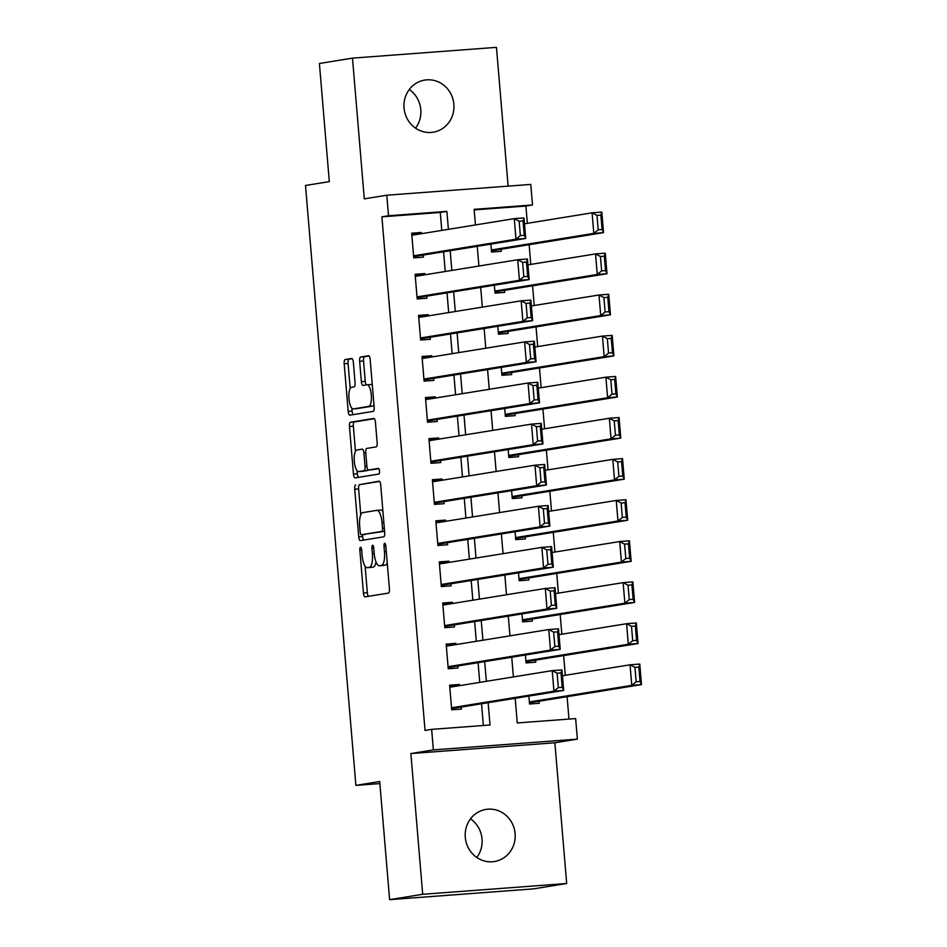 <?xml version="1.0" encoding="UTF-8"?>
<svg xmlns="http://www.w3.org/2000/svg" width="947" height="947" viewBox="0 0 947 947"><rect width="100%" height="100%" fill="white"/><g stroke="black" fill="none" stroke-linecap="round" stroke-linejoin="round"><path stroke-width="1.42" d="M360.523 547.236A2.829 0.923 -94.3 0 0 359.848 550.207L363.447 593.059A4.048 1.314 -94.3 0 0 365.045 596.882L388.459 593.082A4.048 1.314 -94.3 0 0 389.418 588.845L385.82 545.993A2.829 0.923 -94.3 0 0 384.707 543.318A2.829 0.923 -94.3 0 0 384.683 543.318A2.829 0.923 -94.3 0 0 384.009 546.289L384.47 551.829A12.95 4.202 -94.3 0 1 381.404 565.406L379.451 565.726A12.95 4.202 -94.3 0 1 379.333 565.738A12.95 4.202 -94.3 0 1 374.207 553.498L373.745 547.946A2.829 0.923 -94.3 0 0 372.621 545.271A2.829 0.923 -94.3 0 0 372.597 545.271A2.829 0.923 -94.3 0 0 371.922 548.242L372.396 553.794A12.95 4.202 -94.3 0 1 369.318 567.371L367.377 567.691A12.95 4.202 -94.3 0 1 367.258 567.703A12.95 4.202 -94.3 0 1 362.133 555.451L361.671 549.911A2.829 0.923 -94.3 0 0 360.547 547.224A2.829 0.923 -94.3 0 0 360.523 547.236M409.282 89.515A26.398 24.965 -99.2 0 1 420.788 109.651A26.398 24.965 -99.2 0 1 415.555 128.153M404.049 108.017A26.398 24.965 80.8 0 0 433.181 132.213A26.398 24.965 80.8 0 0 453.862 104.288A26.398 24.965 80.8 0 0 424.73 80.093A26.398 24.965 80.8 0 0 404.049 108.017M470.529 818.847A26.398 24.965 -99.2 0 1 482.023 838.983A26.398 24.965 -99.2 0 1 476.791 857.485M465.297 837.349A26.398 24.965 80.8 0 0 494.429 861.533A26.398 24.965 80.8 0 0 515.109 833.62A26.398 24.965 80.8 0 0 485.977 809.425A26.398 24.965 80.8 0 0 465.297 837.349M353.349 362.287A4.048 1.314 -94.3 0 0 351.751 358.463A4.048 1.314 -94.3 0 0 351.716 358.463L345.158 359.529A4.048 1.314 -94.3 0 0 344.187 363.766L348.188 411.365A4.048 1.314 -94.3 0 0 349.786 415.188L373.201 411.389A4.048 1.314 -94.3 0 0 374.172 407.151L370.17 359.564A4.048 1.314 -94.3 0 0 368.572 355.729L360.606 357.019A4.048 1.314 -94.3 0 0 359.647 361.269L361.363 381.629A4.048 1.314 -94.3 0 0 362.961 385.465A4.048 1.314 -94.3 0 0 362.997 385.453L366.927 384.813A10.831 3.504 -94.3 0 1 367.022 384.802A10.831 3.504 -94.3 0 1 371.319 395.195A10.831 3.504 -94.3 0 1 368.738 406.393L353.349 408.891A10.831 3.504 -94.3 0 1 353.243 408.903A10.831 3.504 -94.3 0 1 348.958 398.509A10.831 3.504 -94.3 0 1 351.538 387.311L354.095 386.897A4.048 1.314 -94.3 0 0 355.054 382.659L353.349 362.287M441.787 230.405L440.272 212.459L381.901 216.827L388.519 215.75L386.79 195.212L530.782 184.428L532.51 204.978L474.127 209.346L475.441 224.948M389.619 899.65L422.693 894.288L566.685 883.504L533.599 888.866L389.619 899.65L379.7 781.524L355.883 785.383L305.502 185.482L329.319 181.623L319.399 63.496L352.485 58.134L364.299 198.858L386.79 195.212M566.685 883.504L554.859 742.779L410.88 753.552L422.693 894.288M410.88 753.552L433.371 749.906L431.643 729.368L490.025 725L488.143 702.686M381.901 216.827L425.037 730.433L431.643 729.368M355.681 484.959A4.048 1.314 -94.3 0 0 354.723 489.197L358.724 536.795A4.048 1.314 -94.3 0 0 360.322 540.619L383.736 536.819A4.048 1.314 -94.3 0 0 384.695 532.581L380.706 484.994A4.048 1.314 -94.3 0 0 379.096 481.159A4.048 1.314 -94.3 0 0 379.06 481.171L359.576 484.663A4.048 1.314 -94.3 0 0 358.617 488.912L360.783 514.766M353.456 474.08L349.455 426.481A4.048 1.314 -94.3 0 1 350.414 422.244L373.793 418.456A4.048 1.314 -94.3 0 1 373.84 418.444A4.048 1.314 -94.3 0 1 375.438 422.279L377.143 442.64A4.048 1.314 -94.3 0 1 376.184 446.889L366.702 448.428A4.048 1.314 -94.3 0 0 365.743 452.666L366.88 466.173A4.048 1.314 -94.3 0 0 368.478 470.008A4.048 1.314 -94.3 0 0 368.513 469.996L378.386 468.398A2.829 0.923 -94.3 0 0 378.386 468.398A2.829 0.923 -94.3 0 1 379.534 471.121A2.829 0.923 -94.3 0 1 378.859 474.045L355.089 477.904A4.048 1.314 -94.3 0 0 355.089 477.904A4.048 1.314 -94.3 0 1 353.456 474.08L357.35 473.784L357.09 470.789M508.125 186.133L496.465 47.35L352.485 58.134M490.901 244.113L491.564 252.032L501.294 251.298L501.129 249.25M494.358 285.201L495.021 293.12L504.751 292.398L504.573 290.338M497.802 326.289L498.465 334.208L508.196 333.486L508.03 331.426M501.259 367.377L501.922 375.296L511.652 374.574L511.475 372.514M504.704 408.465L505.367 416.384L515.097 415.662L514.931 413.602M508.16 449.553L508.823 457.472L518.554 456.75L518.376 454.69M511.605 490.641L512.268 498.56L521.998 497.838L521.833 495.778M515.061 531.74L515.724 539.648L525.455 538.926L525.277 536.866M518.506 572.828L519.169 580.748L528.9 580.014L528.734 577.954M521.963 613.916L522.626 621.836L532.356 621.102L532.178 619.054M525.407 655.004L526.07 662.924L535.801 662.19L535.623 660.142M459.449 685.675L459.354 684.456L449.624 685.178L451.695 709.836L461.426 709.102L461.248 707.054M456.004 644.587L455.898 643.368L446.167 644.09L448.239 668.748L457.969 668.014L457.803 665.966M452.548 603.488L452.453 602.28L442.723 603.002L444.794 627.66L454.524 626.926L454.347 624.878M449.103 562.4L448.996 561.192L439.266 561.914L441.338 586.572L451.068 585.838L450.902 583.79M445.658 521.312L445.552 520.104L435.821 520.826L437.893 545.484L447.623 544.75L447.446 542.702M442.202 480.224L442.095 479.004L432.377 479.738L434.436 504.396L444.167 503.662L444.001 501.614M438.757 439.136L438.65 437.916L428.92 438.65L430.992 463.308L440.722 462.574L440.544 460.526M435.3 398.048L435.194 396.829L425.475 397.562L427.535 422.22L437.265 421.486L437.1 419.426M431.856 356.96L431.749 355.741L422.019 356.474L424.09 381.12L433.821 380.398L433.643 378.338M428.399 315.872L428.304 314.653L418.574 315.387L420.646 340.032L430.364 339.31L430.198 337.25M424.954 274.784L424.848 273.565L415.117 274.299L417.189 298.944L426.919 298.222L426.742 296.162M483.361 725.497L481.538 703.763M479.738 682.385L478.081 662.675M476.282 641.297L474.636 621.587M472.837 600.209L471.18 580.499M469.381 559.121L467.735 539.411M465.936 518.033L464.279 498.323M462.479 476.933L460.834 457.235M459.035 435.845L457.377 416.147M455.59 394.757L453.933 375.059M452.133 353.669L450.476 333.96M448.689 312.581L447.031 292.872M445.232 271.493L443.575 251.784M421.498 233.696L421.403 232.477L411.673 233.211L413.744 257.856L423.463 257.134L423.297 255.074M568.969 719.081L567.087 696.684M565.288 675.306L563.643 655.596M561.843 634.218L560.186 614.508M558.387 593.13L556.741 573.42M554.942 552.042L553.285 532.332M551.497 510.942L549.84 491.244M548.041 469.854L546.383 450.156M544.596 428.766L542.939 409.068M541.139 387.678L539.482 367.969M537.695 346.59L536.038 326.881M534.238 305.502L532.581 285.793M530.793 264.414L529.136 244.705M527.337 223.326L525.893 206.044L474.175 209.914M528.852 696.092L529.527 704.012L539.257 703.278L539.08 701.23M355.883 785.383L379.865 783.583M525.893 206.044L532.51 204.978M515.192 698.306L517.263 722.952L575.634 718.584L577.362 739.134L433.371 749.906M554.859 742.779L577.362 739.134M448.405 229.328L446.889 211.382L388.519 215.75M486.356 681.307L484.698 661.598M482.899 640.219L481.242 620.51M479.454 599.131L477.797 579.422M475.998 558.043L474.352 538.334M472.553 516.955L470.896 497.246M469.096 475.868L467.451 456.158M465.652 434.78L463.994 415.07M462.195 393.692L460.55 373.982M458.75 352.604L457.093 332.894M455.294 311.516L453.649 291.806M451.849 270.416L450.192 250.718M477.241 246.327L478.898 266.036M480.685 287.415L482.343 307.124M484.142 328.502L485.799 348.212M487.587 369.59L489.244 389.3M491.043 410.69L492.689 430.388M494.488 451.778L496.145 471.476M497.944 492.866L499.59 512.564M501.389 533.954L503.046 553.664M504.846 575.042L506.491 594.752M508.29 616.13L509.948 635.839M511.747 657.218L513.392 676.927M440.272 212.459L446.889 211.382M459.354 684.456L449.695 686.019M455.898 643.368L446.238 644.931M452.453 602.28L442.794 603.843M448.996 561.192L439.337 562.755M445.552 520.104L435.892 521.667M442.095 479.004L432.436 480.579M438.65 437.916L428.991 439.491M435.194 396.829L425.546 398.403M431.749 355.741L422.09 357.315M428.304 314.653L418.645 316.227M424.848 273.565L415.188 275.127M421.403 232.477L411.744 234.039M371.035 567.407A12.95 4.202 -94.3 0 0 371.141 567.407A12.95 4.202 -94.3 0 0 371.26 567.395L367.377 567.691M376.006 561.962A12.95 4.202 -94.3 0 1 373.213 567.075L371.26 567.395M383.109 565.454A12.95 4.202 -94.3 0 0 383.227 565.454A12.95 4.202 -94.3 0 0 383.346 565.43L379.451 565.726M387.252 562.992A12.95 4.202 -94.3 0 1 385.287 565.122L383.346 565.43M365.116 566.235L367.341 592.763A4.048 1.314 -94.3 0 0 368.43 596.338M379.617 481.419L359.576 484.663M362.452 534.653L362.618 536.499A4.048 1.314 -94.3 0 0 363.707 540.074M360.168 532.06A2.829 0.923 -94.3 0 0 361.292 534.735A2.829 0.923 -94.3 0 0 361.316 534.735L381.83 531.409A2.829 0.923 -94.3 0 0 382.505 528.438L382.02 522.59A12.95 4.202 -94.3 0 0 376.894 510.35A12.95 4.202 -94.3 0 0 376.776 510.362L362.748 512.635A12.95 4.202 -94.3 0 0 359.671 526.212L360.168 532.06M365.151 534.451A2.829 0.923 -94.3 0 0 365.175 534.451A2.829 0.923 -94.3 0 0 365.211 534.451L361.316 534.735M384.589 531.303L361.292 534.735M382.931 511.51A12.95 4.202 -94.3 0 0 380.789 510.054A12.95 4.202 -94.3 0 0 380.67 510.066L377.013 510.338M355.456 451.305L353.349 426.197L349.455 426.481M374.349 418.704L354.308 421.948A4.048 1.314 -94.3 0 0 353.349 426.197M362.37 471.322A10.831 3.504 -94.3 0 0 362.476 471.31A10.831 3.504 -94.3 0 0 362.571 471.31L367.992 470.422A4.048 1.314 -94.3 0 0 368.478 470.008L372.372 469.712A4.048 1.314 -94.3 0 0 372.372 469.712A4.048 1.314 -94.3 0 0 372.408 469.712L378.847 468.67M356.865 450.014A10.831 3.504 -94.3 0 0 354.285 461.225A10.831 3.504 -94.3 0 0 358.582 471.606A10.831 3.504 -94.3 0 0 358.676 471.594L364.098 470.718A4.048 1.314 -94.3 0 0 365.057 466.469L363.92 452.962A4.048 1.314 -94.3 0 0 362.322 449.138A4.048 1.314 -94.3 0 0 362.287 449.138L356.865 450.014M357.35 473.784A4.048 1.314 -94.3 0 0 358.44 477.359M357.043 408.619A10.831 3.504 -94.3 0 0 357.137 408.607A10.831 3.504 -94.3 0 0 357.232 408.595L353.349 408.891M373.982 404.914A10.831 3.504 -94.3 0 1 372.633 406.109L357.232 408.595M372.325 385.251A10.831 3.504 -94.3 0 0 370.916 384.518A10.831 3.504 -94.3 0 0 370.822 384.529L367.116 384.802M369.081 355.989L364.5 356.735A4.048 1.314 -94.3 0 0 363.541 360.973L365.246 381.345A4.048 1.314 -94.3 0 0 366.347 384.908M351.834 408.169L352.083 411.069A4.048 1.314 -94.3 0 0 353.172 414.644M352.26 358.712L349.041 359.233A4.048 1.314 -94.3 0 0 348.082 363.482L350.189 388.495M529.42 702.792L641.498 684.622L631.767 685.344L529.349 701.952M562.435 675.767L630.039 664.806L639.77 664.072L641.498 684.622L640.042 681.473L638.834 667.09L634.94 667.386L636.147 681.769L640.042 681.473M636.147 681.769L631.767 685.344L630.039 664.806L634.94 667.386M638.834 667.09L639.77 664.072M449.789 687.238L552.219 670.63L561.938 669.896L563.666 690.446L553.936 691.18L552.219 670.63L557.108 673.21L558.316 687.593L562.21 687.309L561.003 672.926L557.108 673.21M451.589 708.616L563.666 690.446L562.21 687.309M451.518 707.776L553.936 691.18L558.316 687.593M561.938 669.896L561.003 672.926M525.976 661.704L638.053 643.534L628.323 644.256L525.905 660.864M558.99 634.679L626.594 623.718L636.325 622.984L638.053 643.534L636.585 640.385L635.378 626.003L631.495 626.298L632.703 640.681L636.585 640.385M632.703 640.681L628.323 644.256L626.594 623.718L631.495 626.298M635.378 626.003L636.325 622.984M522.519 620.616L634.597 602.446L624.866 603.168L522.448 619.776M555.534 593.591L623.138 582.63L632.868 581.896L634.597 602.446L633.141 599.297L631.933 584.915L628.039 585.21L629.246 599.593L633.141 599.297M629.246 599.593L624.866 603.168L623.138 582.63L628.039 585.21M631.933 584.915L632.868 581.896M519.074 579.528L631.152 561.358L621.421 562.08L519.003 578.688M552.089 552.503L619.693 541.542L629.424 540.808L631.152 561.358L629.684 558.209L628.477 543.827L624.594 544.123L625.801 558.505L629.684 558.209M625.801 558.505L621.421 562.08L619.693 541.542L624.594 544.123M628.477 543.827L629.424 540.808M515.618 538.441L627.695 520.258L617.965 520.992L515.547 537.6M548.633 511.416L616.248 500.442L625.967 499.72L627.695 520.258L626.239 517.121L625.032 502.739L621.137 503.035L622.345 517.417L626.239 517.121M622.345 517.417L617.965 520.992L616.248 500.442L621.137 503.035M625.032 502.739L625.967 499.72M446.345 646.15L548.763 629.542L558.493 628.808L560.222 649.358L550.491 650.08L548.763 629.542L553.664 632.123L554.871 646.505L558.766 646.221L557.558 631.838L553.664 632.123M448.144 667.528L560.222 649.358L558.766 646.221M448.073 666.688L550.491 650.08L554.871 646.505M558.493 628.808L557.558 631.838M442.9 605.062L545.318 588.454L555.037 587.72L556.765 608.27L547.035 608.992L545.318 588.454L550.207 591.035L551.414 605.417L555.309 605.121L554.102 590.75L550.207 591.035M444.688 626.441L556.765 608.27L555.309 605.121M444.617 625.6L547.035 608.992L551.414 605.417M555.037 587.72L554.102 590.75M439.444 563.974L541.862 547.366L551.592 546.632L553.32 567.182L543.59 567.904L541.862 547.366L546.762 549.947L547.97 564.329L551.864 564.033L550.657 549.651L546.762 549.947M441.243 585.353L553.32 567.182L551.864 564.033M441.172 584.512L543.59 567.904L547.97 564.329M551.592 546.632L550.657 549.651M435.999 522.886L538.417 506.278L548.147 505.544L549.864 526.094L540.133 526.816L538.417 506.278L543.306 508.859L544.513 523.241L548.408 522.945L547.2 508.563L543.306 508.859M437.786 544.265L549.864 526.094L548.408 522.945M437.715 543.424L540.133 526.816L544.513 523.241M548.147 505.544L547.2 508.563M512.173 497.353L624.251 479.17L614.52 479.904L512.102 496.512M545.188 470.328L612.792 459.354L622.522 458.632L624.251 479.17L622.795 476.033L621.587 461.651L617.693 461.947L618.9 476.329L622.795 476.033M618.9 476.329L614.52 479.904L612.792 459.354L617.693 461.947M621.587 461.651L622.522 458.632M432.542 481.798L534.96 465.19L544.691 464.456L546.419 485.006L536.689 485.728L534.96 465.19L539.861 467.771L541.068 482.153L544.963 481.857L543.756 467.475L539.861 467.771M434.342 503.177L546.419 485.006L544.963 481.857M434.271 502.336L536.689 485.728L541.068 482.153M544.691 464.456L543.756 467.475M508.717 456.265L620.794 438.082L611.064 438.816L508.646 455.424M541.731 429.228L609.347 418.266L619.066 417.544L620.794 438.082L619.338 434.945L618.131 420.563L614.236 420.859L615.443 435.241L619.338 434.945M615.443 435.241L611.064 438.816L609.347 418.266L614.236 420.859M618.131 420.563L619.066 417.544M429.098 440.71L531.516 424.102L541.246 423.368L542.962 443.918L533.232 444.64L531.516 424.102L536.404 426.683L537.612 441.065L541.506 440.769L540.299 426.387L536.404 426.683M430.885 462.089L542.962 443.918L541.506 440.769M430.814 461.248L533.232 444.64L537.612 441.065M541.246 423.368L540.299 426.387M505.272 415.177L617.349 396.994L607.619 397.728L505.201 414.336M538.287 388.14L605.891 377.178L615.621 376.456L617.349 396.994L615.893 393.857L614.686 379.475L610.791 379.771L611.999 394.141L615.893 393.857M611.999 394.141L607.619 397.728L605.891 377.178L610.791 379.771M614.686 379.475L615.621 376.456M425.641 399.61L528.059 383.014L537.789 382.28L539.518 402.83L529.787 403.552L528.059 383.014L532.96 385.595L534.167 399.977L538.062 399.681L536.854 385.299L532.96 385.595M427.44 421.001L539.518 402.83L538.062 399.681M427.369 420.16L529.787 403.552L534.167 399.977M537.789 382.28L536.854 385.299M501.815 374.077L613.893 355.906L604.162 356.64L501.744 373.248M534.83 347.052L602.446 336.09L612.164 335.368L613.893 355.906L612.437 352.769L611.229 338.387L607.335 338.683L608.542 353.053L612.437 352.769M608.542 353.053L604.162 356.64L602.446 336.09L607.335 338.683M611.229 338.387L612.164 335.368M422.196 358.522L524.614 341.914L534.345 341.192L536.061 361.73L526.331 362.464L524.614 341.914L529.503 344.507L530.722 358.889L534.605 358.593L533.398 344.211L529.503 344.507M423.984 379.913L536.061 361.73L534.605 358.593M423.913 379.072L526.331 362.464L530.722 358.889M534.345 341.192L533.398 344.211M498.371 332.989L610.448 314.818L600.718 315.552L498.3 332.16M531.385 305.964L598.989 295.002L608.72 294.28L610.448 314.818L608.992 311.681L607.785 297.299L603.89 297.583L605.097 311.965L608.992 311.681M605.097 311.965L600.718 315.552L598.989 295.002L603.89 297.583M607.785 297.299L608.72 294.28M418.74 317.434L521.158 300.826L530.888 300.104L532.616 320.642L522.886 321.376L521.158 300.826L526.058 303.419L527.266 317.801L531.16 317.505L529.953 303.123L526.058 303.419M420.539 338.825L532.616 320.642L531.16 317.505M420.468 337.984L522.886 321.376L527.266 317.801M530.888 300.104L529.953 303.123M494.914 291.901L606.991 273.73L597.261 274.464L494.843 291.072M527.929 264.876L595.545 253.914L605.275 253.192L606.991 273.73L605.535 270.593L604.328 256.211L600.434 256.495L601.641 270.878L605.535 270.593M601.641 270.878L597.261 274.464L595.545 253.914L600.434 256.495M604.328 256.211L605.275 253.192M415.295 276.346L517.713 259.738L527.443 259.016L529.16 279.554L519.441 280.288L517.713 259.738L522.614 262.331L523.821 276.713L527.704 276.417L526.496 262.035L522.614 262.331M417.082 297.737L529.16 279.554L527.704 276.417M417.011 296.896L519.441 280.288L523.821 276.713M527.443 259.016L526.496 262.035M491.469 250.813L603.547 232.642L593.816 233.376L491.398 249.972M524.484 223.788L592.088 212.826L601.818 212.092L603.547 232.642L602.091 229.505L600.883 215.123L596.989 215.407L598.196 229.79L602.091 229.505M598.196 229.79L593.816 233.376L592.088 212.826L596.989 215.407M600.883 215.123L601.818 212.092M411.838 235.258L514.257 218.65L523.987 217.928L525.715 238.466L515.985 239.2L514.257 218.65L519.157 221.243L520.365 235.614L524.259 235.33L523.052 220.947L519.157 221.243M413.638 256.637L525.715 238.466L524.259 235.33M413.567 255.808L515.985 239.2L520.365 235.614M523.987 217.928L523.052 220.947M361.683 550.065L359.848 550.207M385.843 546.147L384.009 546.289M373.757 548.112L371.922 548.242M373.213 567.075L369.318 567.371M374.219 553.652L372.396 553.794M385.287 565.122L381.404 565.406M386.305 551.699L384.47 551.829M367.341 592.763L363.447 593.059M362.618 536.499L358.724 536.795M358.617 488.912L354.723 489.197M384.589 531.208L381.83 531.409M384.34 528.308L382.505 528.438M383.843 522.448L382.02 522.59M354.308 421.948L350.414 422.244M372.408 469.712L368.513 469.996M362.571 471.31L358.676 471.594M367.992 470.422L364.098 470.718M366.891 466.338L365.057 466.469M365.755 452.82L363.92 452.962M372.633 406.109L368.738 406.393M365.246 381.345L361.363 381.629M363.541 360.973L359.647 361.269M364.5 356.735L360.606 357.019M352.083 411.069L348.188 411.365M348.082 363.482L344.187 363.766M349.041 359.233L345.158 359.529M371.141 567.407L367.258 567.703M383.227 565.454L379.333 565.738M380.789 510.054L376.894 510.35M362.476 471.31L358.582 471.606M357.137 408.607L353.243 408.903M370.916 384.518L367.022 384.802"/></g></svg>
